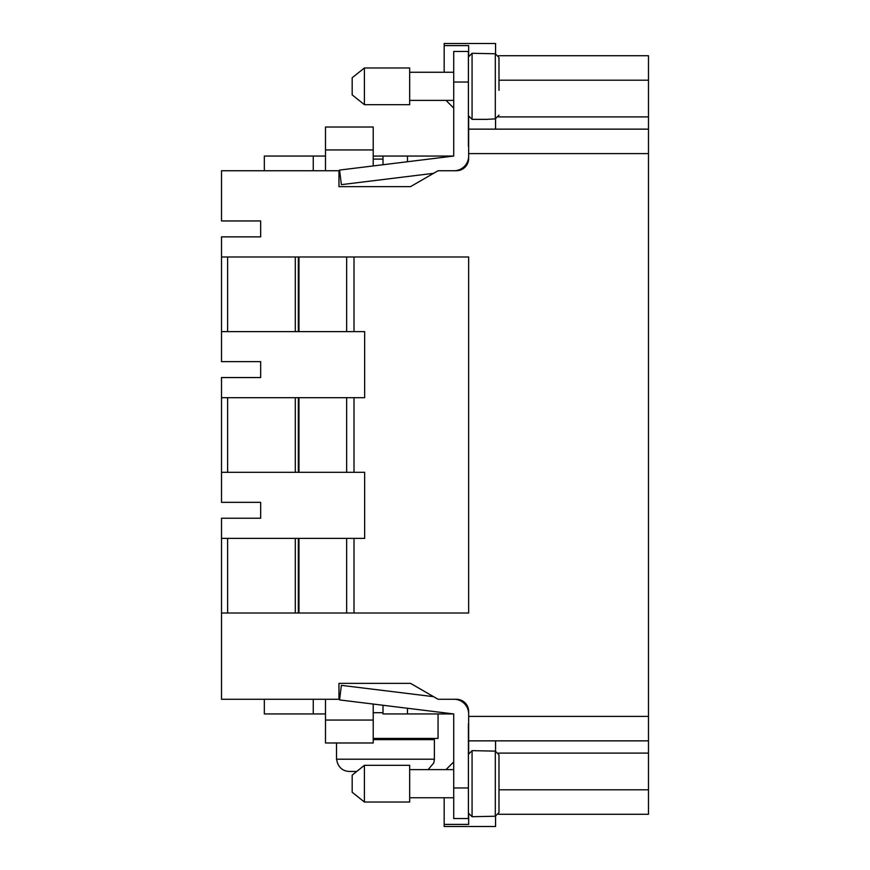 <?xml version="1.0" encoding="UTF-8"?>
<svg xmlns="http://www.w3.org/2000/svg" width="870" height="870" viewBox="0 0 870 870"><rect width="100%" height="100%" fill="white"/><g stroke="black" fill="none" stroke-linecap="round" stroke-linejoin="round"><path stroke-width="1.3" d="M260.663 236.857L260.663 220.947L260.663 236.857L221.513 236.857L221.513 331.622L364.65 331.622L364.65 397.688L221.513 397.688L221.513 472.312L364.65 472.312L364.65 538.378L221.513 538.378L221.513 613.013L468.647 613.013L468.647 256.987L221.513 256.987M339.659 170.737L221.513 170.737L221.513 220.947L260.663 220.947M338.963 170.737L338.963 186.648L410.51 186.648L438.056 170.737L456.413 170.737A12.234 12.234 0 0 0 468.647 158.503L468.647 129.141L648.487 129.141L648.487 55.734L498.553 55.734M468.647 752.996L468.647 716.391L648.487 716.391L648.487 129.141M468.647 55.636L468.647 45.599L444.178 45.599L444.178 43.5L495.563 43.5L495.563 53.777M495.563 129.141L495.563 118.864M468.647 117.004L468.647 129.141M468.267 161.526L467.418 163.832M227.625 256.987L227.625 331.622L221.513 331.622L221.513 361.648L260.663 361.648L260.663 377.547L221.513 377.547L221.513 397.688L227.625 397.688L227.625 472.312L221.513 472.312L221.513 502.338L260.663 502.338L260.663 518.248L221.513 518.248L221.513 538.378L227.625 538.378L227.625 613.013M295.289 256.987L295.289 331.622L227.625 331.622M298.954 256.987L298.954 331.622M346.662 256.987L346.662 331.622M354.014 256.987L354.014 331.622M295.289 397.688L295.289 472.312M298.954 397.688L298.954 472.312M346.662 397.688L346.662 472.312M354.014 397.688L354.014 472.312M295.289 538.378L295.289 613.013M298.954 538.378L298.954 613.013M346.662 538.378L346.662 613.013M354.014 538.378L354.014 613.013M260.663 377.547L260.663 361.648M260.663 518.248L260.663 502.338M468.267 708.463L467.418 706.168M468.647 716.391L468.647 711.497A12.234 12.234 0 0 0 456.413 699.262L438.056 699.262L410.51 683.352L338.963 683.352L338.963 699.262L221.513 699.262L221.513 613.013M339.659 699.262L338.963 699.262M468.647 740.859L648.487 740.859L648.487 716.391M444.178 797.746L444.178 826.5L495.563 826.5L495.563 816.223M495.563 751.136L495.563 740.859M498.553 814.266L648.487 814.266L648.487 740.859M468.647 814.363L468.647 824.401L444.178 824.401M444.178 72.253L444.178 45.599M453.716 108.097L446.016 100.387M453.716 761.902L446.016 769.613M460.545 699.98A26.916 26.916 0 0 0 458.359 699.871L458.153 699.871M468.647 723.731L468.397 754.312L472.073 750.647L472.073 816.712L468.397 813.037M468.397 723.731L468.397 787.959L453.716 787.959L453.716 713.944L407.475 713.944L407.475 708.267M383.007 705.265L383.007 713.944L407.475 713.944M453.716 787.959L453.716 818.55L468.397 818.55L468.397 787.959M468.647 713.944A14.681 14.681 0 0 0 455.749 699.371L454.858 699.262L455.749 699.371M433.586 696.674L341.366 685.353L339.572 699.926L453.716 713.944L453.716 721.284M313.265 699.262L313.265 713.944L264.328 713.944L264.328 699.262M264.328 713.944L325.5 713.944M325.5 699.262L325.5 742.98L373.219 742.98L373.219 704.058M460.545 170.02A26.916 26.916 0 0 1 458.359 170.128L458.153 170.128M468.647 146.269L468.397 115.688L472.073 119.353L486.754 119.353L495.313 118.875L498.988 115.134L495.313 118.875L495.313 53.766L498.988 57.507L498.988 90.36M453.716 148.716L453.716 156.056L383.007 156.056L383.007 164.734M468.397 146.269L468.397 82.041L453.716 82.041L453.716 51.45L468.397 51.45L468.397 82.041M455.749 170.629L454.858 170.737L455.749 170.629A14.681 14.681 0 0 0 468.647 156.056M433.586 173.326L341.366 184.647L339.572 170.074L453.716 156.056L453.716 82.041M264.328 170.737L264.328 156.056L325.5 156.056M373.219 156.056L383.007 156.056M313.265 156.056L313.265 170.737M325.5 170.737L325.5 127.02L373.219 127.02L373.219 165.942M383.007 159.112L373.219 159.112M409.672 70.22L409.672 104.672L364.41 104.672L364.41 67.969L409.672 67.969L409.672 70.22M472.073 119.353L472.073 53.287L495.313 53.766L498.988 57.507L498.988 82.28M364.41 67.969L352.176 77.756L352.176 94.884L364.41 104.672M409.672 767.579L409.672 802.031L364.41 802.031L364.41 765.328L409.672 765.328L409.672 767.579M472.073 750.647L495.313 751.125L498.988 754.866L498.988 812.493L495.313 816.234L498.988 812.493L498.988 754.866L495.313 751.125L495.313 816.234L472.073 816.712M364.41 765.328L352.176 775.116L352.176 792.244L364.41 802.031M373.219 738.412L438.056 738.412L438.056 713.944M383.007 712.715L373.219 712.715M349.262 771.44L356.765 771.44L349.262 771.44C343.465 771.146 339.539 768.297 337.462 762.881L336.516 759.205L434.391 759.205L434.391 739.63L373.219 739.63M428.16 769.613L433.825 762.881L434.391 759.205M648.487 153.609L468.647 153.609M498.553 116.906L648.487 116.906M498.988 80.203L648.487 80.203M298.345 256.987L298.345 331.622M298.345 397.688L298.345 472.312M298.345 538.378L298.345 613.013M498.988 789.797L648.487 789.797M498.553 753.094L648.487 753.094M325.5 720.055L373.219 720.055M407.475 156.056L407.475 161.733M325.5 149.944L373.219 149.944M409.672 72.253L453.716 72.253M409.672 100.387L453.716 100.387M472.073 53.287L468.397 56.963M409.672 769.613L453.716 769.613M409.672 797.746L453.716 797.746M336.516 742.98L336.516 759.205M409.922 738.412L409.922 739.63"/></g></svg>
